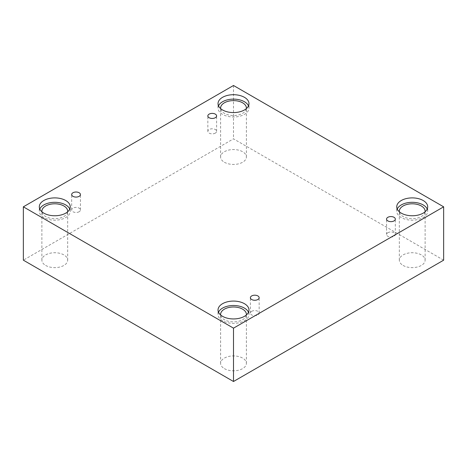 <?xml version="1.0" encoding="UTF-8"?>
<svg xmlns="http://www.w3.org/2000/svg" width="467" height="467" viewBox="0 0 467 467"><rect width="100%" height="100%" fill="white"/><g stroke="black" fill="none" stroke-linecap="round" stroke-linejoin="round"><path stroke-width="0.35" stroke-dasharray="2.33 1.75" d="M215.322 133.113A4.384 2.533 180 0 1 210.547 133.661A4.384 2.533 180 0 1 207.838 131.326A4.384 2.533 180 0 1 209.123 129.534A4.384 2.533 180 0 1 213.904 128.985A4.384 2.533 180 0 1 216.606 131.326A4.384 2.533 180 0 1 215.322 133.113M79.156 211.732A4.384 2.533 180 0 1 74.376 212.281A4.384 2.533 180 0 1 71.673 209.94A4.384 2.533 180 0 1 72.957 208.148A4.384 2.533 180 0 1 77.732 207.599A4.384 2.533 180 0 1 80.441 209.94A4.384 2.533 180 0 1 79.156 211.732M443.65 260.172L233.5 138.845L23.35 260.172M233.5 85.496L233.5 138.845M45.661 265.437A12.895 7.443 0 0 0 59.712 267.054A12.895 7.443 0 0 0 67.674 260.172A12.895 7.443 0 0 0 63.897 254.912A12.895 7.443 0 0 0 49.841 253.295A12.895 7.443 0 0 0 41.884 260.172A12.895 7.443 0 0 0 45.661 265.437M224.382 162.253A12.895 7.443 0 0 0 238.433 163.87A12.895 7.443 0 0 0 246.395 156.988A12.895 7.443 0 0 0 242.618 151.722A12.895 7.443 0 0 0 228.567 150.111A12.895 7.443 0 0 0 220.605 156.988A12.895 7.443 0 0 0 224.382 162.253M403.103 265.437A12.895 7.443 0 0 0 417.159 267.054A12.895 7.443 0 0 0 425.116 260.172A12.895 7.443 0 0 0 421.339 254.912A12.895 7.443 0 0 0 407.288 253.295A12.895 7.443 0 0 0 399.326 260.172A12.895 7.443 0 0 0 403.103 265.437M224.382 368.621A12.895 7.443 0 0 0 238.433 370.238A12.895 7.443 0 0 0 246.395 363.355A12.895 7.443 0 0 0 242.618 358.096A12.895 7.443 0 0 0 228.567 356.479A12.895 7.443 0 0 0 220.605 363.355A12.895 7.443 0 0 0 224.382 368.621M246.36 314.98A12.895 7.443 180 0 1 233.5 321.88A12.895 7.443 180 0 1 220.64 314.98M218.509 312.219A15.475 8.931 0 0 0 218.025 314.431A15.475 8.931 0 0 0 233.5 323.368A15.475 8.931 0 0 0 248.975 314.431A15.475 8.931 0 0 0 248.491 312.219M425.081 211.796A12.895 7.443 180 0 1 412.221 218.696A12.895 7.443 180 0 1 399.361 211.796M397.23 209.035A15.475 8.931 0 0 0 396.746 211.247A15.475 8.931 0 0 0 412.221 220.185A15.475 8.931 0 0 0 427.696 211.247A15.475 8.931 0 0 0 427.217 209.035M246.36 108.613A12.895 7.443 180 0 1 233.5 115.507A12.895 7.443 180 0 1 220.64 108.613M218.509 105.851A15.475 8.931 0 0 0 218.025 108.064A15.475 8.931 0 0 0 233.5 117.001A15.475 8.931 0 0 0 248.975 108.064A15.475 8.931 0 0 0 248.491 105.851M67.639 211.796A12.895 7.443 180 0 1 54.779 218.696A12.895 7.443 180 0 1 41.919 211.796M39.783 209.035A15.475 8.931 0 0 0 39.304 211.247A15.475 8.931 0 0 0 54.779 220.185A15.475 8.931 0 0 0 70.254 211.247A15.475 8.931 0 0 0 69.77 209.035M387.844 232.718A4.384 2.533 180 0 1 392.624 232.169A4.384 2.533 180 0 1 395.327 234.51A4.384 2.533 180 0 1 394.043 236.296A4.384 2.533 180 0 1 389.268 236.845A4.384 2.533 180 0 1 386.559 234.51A4.384 2.533 180 0 1 387.844 232.718M251.678 311.331A4.384 2.533 180 0 1 256.453 310.783A4.384 2.533 180 0 1 259.162 313.123A4.384 2.533 180 0 1 257.877 314.916A4.384 2.533 180 0 1 253.096 315.464A4.384 2.533 180 0 1 250.394 313.123A4.384 2.533 180 0 1 251.678 311.331M216.606 131.326L216.606 115.927M207.838 131.326L207.838 115.927M246.395 363.355L246.395 314.431M220.605 363.355L220.605 314.431M248.975 314.431L248.975 310.012M218.025 314.431L218.025 310.012M425.116 260.172L425.116 211.247M399.326 260.172L399.326 211.247M427.696 211.247L427.696 206.828M396.746 211.247L396.746 206.828M246.395 156.988L246.395 108.064M220.605 156.988L220.605 108.064M248.975 108.064L248.975 103.645M218.025 108.064L218.025 103.645M67.674 260.172L67.674 211.247M41.884 260.172L41.884 211.247M70.254 211.247L70.254 206.828M39.304 211.247L39.304 206.828M395.327 234.51L395.327 219.111M386.559 234.51L386.559 219.111M259.162 313.123L259.162 297.724M250.394 313.123L250.394 297.724M80.441 209.94L80.441 194.541M71.673 209.94L71.673 194.541"/><path stroke-width="0.7" d="M233.5 381.504L443.65 260.172L443.65 206.828L233.5 85.496L23.35 206.828L23.35 260.172L233.5 381.504L233.5 328.155L443.65 206.828M209.123 114.135A4.384 2.533 180 0 1 213.904 113.586A4.384 2.533 180 0 1 216.606 115.927A4.384 2.533 180 0 1 212.222 118.455A4.384 2.533 180 0 1 207.838 115.927A4.384 2.533 180 0 1 209.123 114.135M23.35 206.828L233.5 328.155M72.957 192.754A4.384 2.533 180 0 1 77.732 192.206A4.384 2.533 180 0 1 80.441 194.541A4.384 2.533 180 0 1 76.057 197.074A4.384 2.533 180 0 1 71.673 194.541A4.384 2.533 180 0 1 72.957 192.754M251.678 295.938A4.384 2.533 180 0 1 256.453 295.389A4.384 2.533 180 0 1 259.162 297.724A4.384 2.533 180 0 1 254.778 300.258A4.384 2.533 180 0 1 250.394 297.724A4.384 2.533 180 0 1 251.678 295.938M387.844 217.318A4.384 2.533 180 0 1 392.624 216.77A4.384 2.533 180 0 1 395.327 219.111A4.384 2.533 180 0 1 390.943 221.644A4.384 2.533 180 0 1 386.559 219.111A4.384 2.533 180 0 1 387.844 217.318M43.834 200.506A15.475 8.931 180 0 1 60.698 198.574A15.475 8.931 180 0 1 70.254 206.828A15.475 8.931 180 0 1 54.779 215.76A15.475 8.931 180 0 1 39.304 206.828A15.475 8.931 180 0 1 43.834 200.506M222.561 97.323A15.475 8.931 180 0 1 239.419 95.391A15.475 8.931 180 0 1 248.975 103.645A15.475 8.931 180 0 1 233.5 112.576A15.475 8.931 180 0 1 218.025 103.645A15.475 8.931 180 0 1 222.561 97.323M401.281 200.506A15.475 8.931 180 0 1 418.146 198.574A15.475 8.931 180 0 1 427.696 206.828A15.475 8.931 180 0 1 412.221 215.76A15.475 8.931 180 0 1 396.746 206.828A15.475 8.931 180 0 1 401.281 200.506M222.561 303.69A15.475 8.931 180 0 1 239.419 301.758A15.475 8.931 180 0 1 248.975 310.012A15.475 8.931 180 0 1 233.5 318.943A15.475 8.931 180 0 1 218.025 310.012A15.475 8.931 180 0 1 222.561 303.69M220.64 314.98A12.895 7.443 180 0 1 220.605 314.431A12.895 7.443 180 0 1 228.567 307.555A12.895 7.443 180 0 1 242.618 309.166A12.895 7.443 180 0 1 246.395 314.431A12.895 7.443 180 0 1 246.36 314.98M248.491 312.219A15.475 8.931 0 0 0 237.592 305.815A15.475 8.931 0 0 0 222.561 308.115A15.475 8.931 0 0 0 218.509 312.219M399.361 211.796A12.895 7.443 180 0 1 399.326 211.247A12.895 7.443 180 0 1 407.288 204.371A12.895 7.443 180 0 1 421.339 205.982A12.895 7.443 180 0 1 425.116 211.247A12.895 7.443 180 0 1 425.081 211.796M427.217 209.035A15.475 8.931 0 0 0 416.313 202.631A15.475 8.931 0 0 0 401.281 204.931A15.475 8.931 0 0 0 397.23 209.035M220.64 108.613A12.895 7.443 180 0 1 220.605 108.064A12.895 7.443 180 0 1 228.567 101.187A12.895 7.443 180 0 1 242.618 102.798A12.895 7.443 180 0 1 246.395 108.064A12.895 7.443 180 0 1 246.36 108.613M248.491 105.851A15.475 8.931 0 0 0 237.592 99.448A15.475 8.931 0 0 0 222.561 101.748A15.475 8.931 0 0 0 218.509 105.851M41.919 211.796A12.895 7.443 180 0 1 41.884 211.247A12.895 7.443 180 0 1 49.841 204.371A12.895 7.443 180 0 1 63.897 205.982A12.895 7.443 180 0 1 67.674 211.247A12.895 7.443 180 0 1 67.639 211.796M69.77 209.035A15.475 8.931 0 0 0 58.871 202.631A15.475 8.931 0 0 0 43.834 204.931A15.475 8.931 0 0 0 39.783 209.035"/></g></svg>
